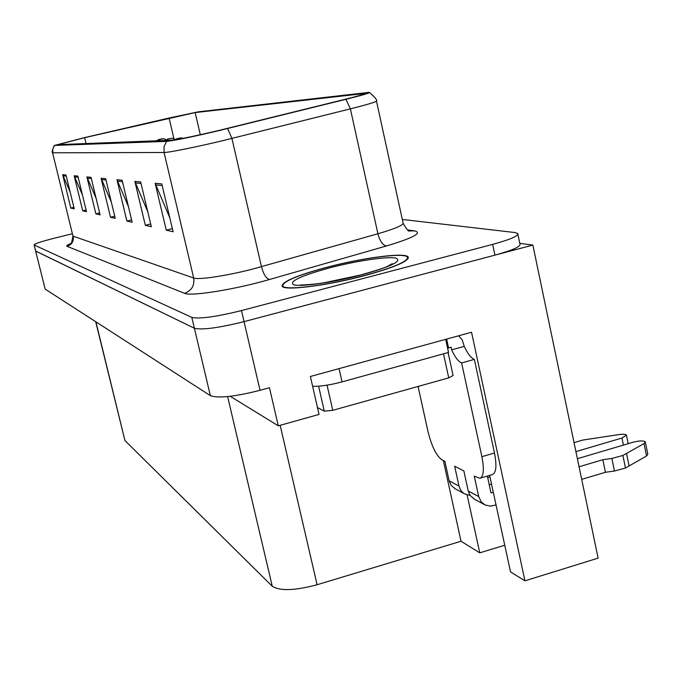 <?xml version="1.0" encoding="UTF-8"?>
<svg xmlns="http://www.w3.org/2000/svg" width="682" height="682" viewBox="0 0 682 682"><rect width="100%" height="100%" fill="white"/><g stroke="black" fill="none" stroke-linecap="round" stroke-linejoin="round"><path stroke-width="1.02" d="M230.209 396.293L278.29 425.824L319.04 414.417L310.378 376.49L471.543 332.245L524.935 580.825L510.528 571.9L489.633 475.38M72.377 233.73L54.253 238.231C41.67 241.437 34.953 243.653 34.1 244.898L45.174 289.125L210.346 395.637C218.197 398.476 234.761 396.694 260.038 390.309L269.458 387.726L278.29 425.824M45.174 289.125L35.609 250.993L194.387 328.247C202.06 330.139 218.615 327.94 244.054 321.631L532.864 245.085L519.812 243.372M532.864 245.085L598.123 558.132L524.935 580.825M467.136 494.953L479.753 552.838L461.032 541.252L317.104 584.738C294.922 590.646 279.978 591.166 272.28 586.281L124.925 440.521L95.702 321.708M461.032 541.252L443.334 460.529M504.774 545.225L479.753 552.838M364.137 275.767C394.435 267.421 409.106 261.163 408.134 256.986C405.338 252.152 363.046 257.685 327.113 267.208C297.267 275.255 282.246 281.555 282.05 286.099C283.303 291.103 326.235 285.903 364.137 275.767M218.922 130.433C194.37 136.204 178.548 139.46 171.472 140.211L57.757 144.669L84.636 137.67L195.154 112.573L364.708 93.511C365.058 94.022 358.059 96.068 343.711 99.649L218.922 130.433M220.039 130.364L345.945 99.299C363.199 94.994 370.957 92.675 369.201 92.36L198.334 111.822L169.034 118.02L84.739 137.568L54.492 145.436L166.604 141.379C174.507 140.552 192.315 136.877 220.039 130.364M34.1 244.898L35.754 251.138L194.387 328.247C202.06 330.139 218.615 327.94 244.054 321.631L494.936 255.136C512.591 250.251 520.929 246.543 519.948 244.003L517.911 234.293M70.152 192.06L62.65 174.669L70.809 208.07L74.253 208.863L65.984 174.984L62.65 174.669M73.878 207.311L70.809 208.07M82.445 194.95L74.168 175.751L82.71 210.823L86.512 211.701L77.859 176.092L74.168 175.751M86.094 209.988L82.71 210.823M96.077 198.249L86.921 176.936L95.872 213.867L100.101 214.847L91.013 177.32L86.921 176.936M99.632 212.946L95.872 213.867M169.835 217.908L155.155 183.305L166.272 230.166L173.109 231.752L161.796 183.927L155.155 183.305M172.375 228.641L166.272 230.166M147.755 211.71L134.857 181.412L145.334 225.324L151.336 226.714L140.671 181.958L134.857 181.412M150.688 223.986L145.334 225.324M128.404 206.493L116.972 179.741L126.886 221.053L132.189 222.281L122.112 180.219L116.972 179.741M131.617 219.877L126.886 221.053M111.302 202.06L101.098 178.258L110.51 217.26L115.232 218.351L105.676 178.684L101.098 178.258M114.712 216.22L110.51 217.26M34.245 245.034L191.821 317.394C199.459 319.142 216.015 316.866 241.479 310.566L492.66 244.378C510.341 239.527 518.695 235.895 517.74 233.466L514.842 232.536L402.32 219.442M162.955 138.651L159.315 139.443L163.868 138.71L165.956 139.674M171.881 138.25L168.59 138.881C166.169 139.512 166.442 139.503 169.409 138.847L171.071 138.369M171.105 138.361L172.802 138.31L175.044 139.375M181.301 137.832L177.908 138.48C175.436 139.128 175.726 139.111 178.778 138.437L180.474 137.943M180.508 137.943L183.458 138.258M458.551 335.808L462.2 339.841L464.254 346.362C467.69 353.77 471.049 358.11 474.357 359.397L461.629 362.935L481.884 456.684C484.373 469.651 483.666 476.854 479.761 478.287L474.263 476.138L478.704 496.564L468.219 490.989L470.248 495.592L474.442 499.198M468.219 490.989L463.845 470.878L454.655 466.241L458.986 486.061L449.14 480.819L444.86 461.296L441.808 459.762C436.267 455.653 431.646 446.207 427.964 431.416L418.075 386.447M611.865 458.449L614.456 471.032L605.437 472.276L602.845 459.719L611.865 458.449L622.896 455.457L644.03 443.564L645.308 441.842C643.424 440.546 639.443 440.649 633.356 442.158L577.398 458.705M491.577 484.075L489.241 484.766M312.62 386.336C320.421 386.498 330.224 385.006 342.049 381.877L448.526 352.449L445.678 339.346M446.65 339.082L448.56 347.905L447.665 348.502M464.254 346.362L451.663 349.849L451.092 347.215L448.56 347.905M461.629 362.935C458.381 361.639 455.064 357.274 451.663 349.849M474.357 359.397L494.484 453.01C496.948 465.968 496.181 473.172 492.191 474.629L480.469 478.082M487.357 476.053L491.006 492.916L493.333 492.225M449.14 480.819L451.117 485.294L455.192 488.798M470.103 495.379L464.578 493.87L462.882 492.668L460.597 490.026L458.986 486.061M574.048 442.652L582.735 440.069L618.966 434.579C623.092 434.025 625.582 434.212 626.443 435.125L621.967 438.04L623.408 445.099M487.698 477.605L490.008 476.923M575.915 451.612L621.967 438.04M496.078 504.936L490.324 506.155L485.038 504.936L481.194 501.833L478.704 496.564M605.437 472.276L581.703 479.369M579.078 466.769L602.845 459.719M614.456 471.032L625.471 468.031L646.545 455.968L647.815 454.212L645.385 442.217M625.471 468.031L622.896 455.457M629.102 466.002L626.545 453.453M363.924 275.716C326.431 285.749 283.959 290.899 282.706 285.937C282.894 281.444 297.761 275.221 327.292 267.25C362.867 257.822 404.707 252.349 407.478 257.131C408.424 261.266 393.915 267.463 363.924 275.716M448.108 352.56L453.087 375.509L448.73 377.871L332.765 410.317L324.3 411.144L317.471 407.546M260.038 390.309L241.479 310.566M210.346 395.637L191.821 317.394M124.925 440.521L95.915 321.844M272.28 586.281L227.618 396.574M317.104 584.738L280.166 425.304M407.631 229.945L414.4 230.848C422.883 232.758 413.548 237.805 386.404 245.989L269.518 279.492C235.23 289.483 190.628 296.61 184.532 293.303L67.1 246.338C71.9 244.625 73.937 241.24 73.221 236.202L193.679 278.009C198.402 280.072 227.123 275.767 253.193 268.947L377.913 233.764C395.5 228.641 403.88 225 403.053 222.826L376.498 101.183M67.1 246.338C66.086 245.887 67.313 244.932 70.792 243.491M72.931 235.981L52.574 152.751L72.931 235.981C71.9 242.357 71.022 245 70.289 243.909M369.593 92.539C375.381 97.756 377.666 100.561 376.447 100.962C376.967 101.703 368.271 104.337 350.377 108.856L223.517 140.483C197.064 146.877 168.394 152.649 164.072 152.495L164.047 146.621L166.604 141.379M227.592 128.523L231.914 138.42L261.462 266.713C263.499 274.266 266.185 278.529 269.518 279.492M386.404 245.989C382.704 245.179 379.874 241.104 377.913 233.764L350.377 108.856L345.945 99.299M54.492 145.436L52.787 148.915L52.829 152.802L164.072 152.495L193.679 278.009C194.694 285.579 191.651 290.677 184.532 293.303M492.66 244.378L494.936 255.136M403.19 223.432C406.728 229.382 408.791 231.889 409.37 230.959L414.4 230.848M195.154 112.573L200.303 134.712M169.093 118.088L173.919 138.642M84.636 137.67L86.06 143.561M362.977 93.57L363.148 94.363M101.55 179.588L105.991 180.031M117.44 181.148L122.453 181.642M135.351 182.912L141.029 183.467M155.684 184.907L162.18 185.538M87.339 178.198L91.32 178.59M74.577 176.945L78.149 177.294M63.034 175.811L66.265 176.126M159.758 139.264C157.397 139.878 157.653 139.87 160.534 139.23L159.758 139.264M342.049 381.877L339.048 368.621M494.484 453.01L481.884 456.684M644.03 443.564L646.545 455.968M361.042 275.051C332.867 282.493 300.805 287.045 293.61 284.778C288.648 281.487 300.719 275.843 329.824 267.83C356.157 260.933 386.566 256.347 395.611 258.06C402.968 260.814 391.442 266.483 361.042 275.051M324.3 411.144L318.613 386.191M332.765 410.317L327.045 385.16M448.73 377.871L443.505 353.83M408.356 258.001L408.134 256.986M54.253 145.394C52.233 150.372 51.679 152.828 52.574 152.751M156.076 140.816L162.521 138.693M164.814 140.475L168.548 138.889M168.573 138.881L171.438 138.293M174.277 139.895L180.849 137.875M454.647 488.508L464.578 493.87M473.879 498.9L484.442 504.612M626.511 435.466L628.19 443.684M301.674 285.349L300.583 284.854C298.972 285.229 313.515 284.667 324.615 282.672L360.522 275.042C376.515 270.464 385.577 267.523 387.717 266.219L392.252 263.687L390.121 265.588M282.706 285.937L282.919 286.849M407.7 258.137L407.87 258.947"/></g></svg>
